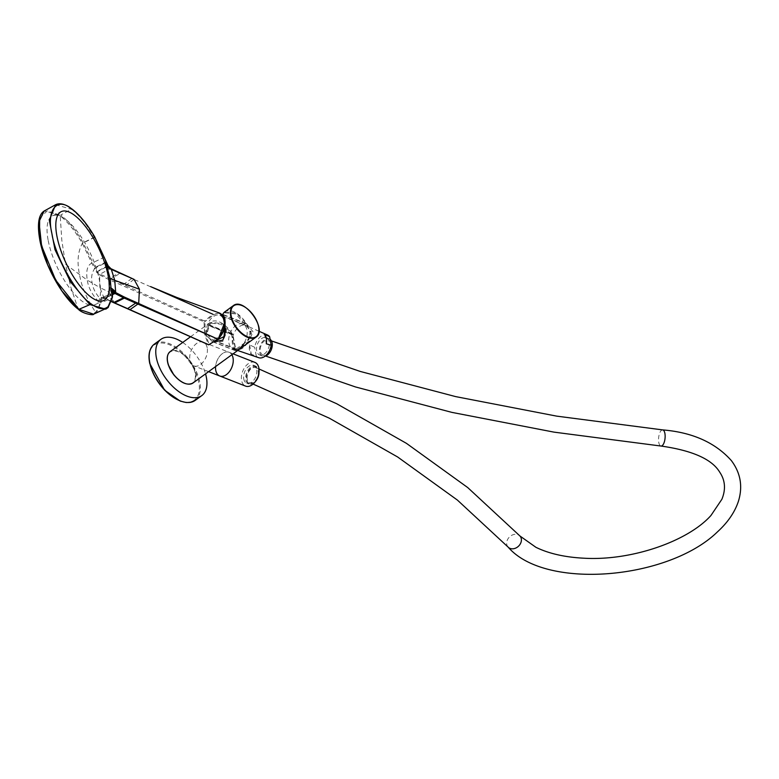 <?xml version="1.0" encoding="UTF-8"?>
<svg xmlns="http://www.w3.org/2000/svg" width="779" height="779" viewBox="0 0 779 779"><rect width="100%" height="100%" fill="white"/><g stroke="black" fill="none" stroke-linecap="round" stroke-linejoin="round"><path stroke-width="0.58" stroke-dasharray="3.9 2.92" d="M213.865 341.952L212.073 341.387L205.598 334.658L208.684 324.648A19.407 10.633 -126 0 1 210.71 322.097A19.407 10.633 -126 0 1 219.055 321.805A19.407 10.633 -126 0 1 232.308 333.909L235.833 350.686L249.192 341.114L252.971 331.679L246.427 323.636A19.407 10.633 54 0 0 233.174 311.532A19.407 10.633 54 0 0 224.829 311.824M182.714 342.468A34.763 19.037 -126 0 1 205.549 373.862M249.864 335.048A12.746 8.102 -68.6 0 0 245.716 325.437A12.746 8.102 -68.6 0 0 233.525 334.357A12.746 8.102 -68.6 0 0 236.417 349.177A12.746 8.102 -68.6 0 0 249.864 335.048M224.031 324.931A12.746 8.102 -68.6 0 0 219.882 315.32A12.746 8.102 -68.6 0 0 207.691 324.239A12.746 8.102 -68.6 0 0 210.583 339.06A12.746 8.102 -68.6 0 0 224.031 324.931M222.726 315.125L222.356 315.933L245.677 325.067L235.725 313.937L224.683 312.807L222.891 314.813M215.316 340.939L212.696 340.248L206.873 334.016L209.502 325.291L232.814 334.425L235.784 349.294L248.112 340.394L251.257 331.679L245.677 325.067M209.502 325.291L211.528 322.379L222.327 323.684L232.814 334.425M222.356 315.933L225.092 324.999M231.519 334.629L221.041 324.22L210.544 323.1L208.636 325.661L205.948 334.989L212.628 341.777L222.784 341.484L226.475 332.399L223.485 314.862L225.657 312.097L236.407 313.041L246.368 323.821L251.977 334.697L242.366 345.798L237.488 349.352L234.8 350.462L231.519 334.629L208.636 325.661M223.485 314.862L246.368 323.821M233.077 353.841L229.045 352.254A12.746 8.102 -68.6 0 1 231.86 354.718A12.746 8.102 -68.6 0 0 229.045 352.254A12.746 8.102 -68.6 0 0 216.854 361.174A12.746 8.102 -68.6 0 0 219.746 375.994M207.185 347.736A12.746 8.102 -68.6 0 0 203.212 342.137A12.746 8.102 -68.6 0 0 191.021 351.056A12.746 8.102 -68.6 0 0 193.913 365.877A12.746 8.102 -68.6 0 0 203.738 361.3A12.746 8.102 -68.6 0 0 207.185 347.736M106.392 262.172L106.002 262.669L104.065 257.479C102.137 252.308 98.904 245.628 94.366 237.439L86.683 225.501C82.681 219.697 77.647 214.254 71.571 209.181L60.762 214.975C68.396 220.973 75.826 230.185 83.051 242.6L97.015 271.326L100.043 274.169L99.585 274.948L108.729 279.495L109.245 292.096L99.897 287.617L103.958 297.802L112.595 294.628M111.076 268.872L110.238 268.677L100.043 274.169L204.468 320.987L204.059 321.834L109.683 279.924L110.199 292.524L114.075 302.749L208.451 344.649L204.604 334.434L205.432 334.318L209.22 344.386L208.451 344.649M110.082 279.086A0.925 0.613 -66.2 0 0 109.683 279.924L108.729 279.495A0.925 0.613 -65.8 0 1 109.138 278.668L118.749 272.942L110.238 268.677L108.096 266.603L108.758 266.642M114.075 302.749L104.59 297.938L102.068 297.578L101.231 298.922L100.851 302.836L96.586 312.379L93.587 314.18M219.59 313.041L212.871 314.297L119.43 272.991M224.975 321.727L224.771 320.257C222.969 313.781 219.172 312.009 213.397 314.93L212.871 314.297L204.468 320.987L205.043 321.571L213.397 314.93L212.93 314.258M108.096 266.603L106.002 262.669L94.386 268.404L82.214 243.165C75.096 230.915 67.763 221.83 60.217 215.919L61.833 240.468L65.494 264.227L87.238 280.099C88.524 288.357 92.75 295.884 99.887 302.671C99.206 306.673 97.774 309.799 95.583 312.067L95.496 312.136C91.698 315.719 85.914 314.677 78.143 309L70.831 287.178L65.494 264.227M55.64 204.692L72.505 209.57M104.59 297.938A0.925 0.652 -61.6 0 1 104.113 297.938L104.113 297.938A0.925 0.652 -61.6 0 1 103.958 297.802L101.445 297.296L100.325 298.824L99.887 302.671L100.851 302.836L111.903 298.182L107.891 307.686L96.508 312.457A0.925 0.857 -133 0 1 95.496 312.136M112.332 297.646A0.925 0.76 -172.3 0 1 111.903 298.182L112.468 293.751M113.179 292.982L112.176 294.725L101.202 299.117A0.925 0.74 -173.9 0 1 100.287 299.039M217.711 339.069L218.578 338.261M217.643 339.118L209.22 344.386M205.432 334.318L204.887 321.893L204.059 321.834L204.604 334.434M104.552 257.119L92.243 262.951C87.482 264.821 85.817 270.547 87.238 280.099L99.897 287.617L99.556 274.938L96.625 272.251L94.386 268.404M106.295 261.9L94.191 267.879M111.524 301.483L104.62 297.958M112.994 293.05L102.244 297.49L112.916 293.089A0.925 0.857 -119.4 0 0 112.965 293.06M100.257 299.389A0.925 0.721 -179.5 0 0 101.182 299.438L112.166 295.056A0.925 0.711 -177.4 0 0 112.604 294.481M39.68 218.169L47.295 210.788L60.217 215.919L60.762 214.975L44.189 211.002M48.21 240.575A49.252 17.956 64.4 0 0 69.088 287.393A49.252 17.956 64.4 0 0 95.087 304.657A49.252 17.956 64.4 0 0 89.975 252.484A49.252 17.956 64.4 0 0 52.495 215.832A49.252 17.956 64.4 0 0 48.21 240.575M255.444 381.476A8.978 5.706 111.4 0 1 255.239 381.691A8.978 5.706 111.4 0 1 246.631 379.558A8.978 5.706 111.4 0 1 251.89 367.435A8.978 5.706 111.4 0 1 258.959 372.177A8.978 5.706 111.4 0 1 258.969 372.479M247.225 379.13A8.111 5.151 111.4 0 1 249.465 370.551A8.111 5.151 111.4 0 1 255.687 367.669A8.111 5.151 111.4 0 1 258.287 374.124A8.111 5.151 111.4 0 1 253.944 381.953A8.111 5.151 111.4 0 1 249.767 382.781A8.111 5.151 111.4 0 1 247.225 379.13M203.212 342.137L229.045 352.254A12.746 8.102 -68.6 0 0 215.588 366.558M254.879 362.371A12.746 8.102 -68.6 0 0 245.093 366.899A12.746 8.102 -68.6 0 0 241.578 380.386A12.746 8.102 -68.6 0 0 245.58 386.111M243.739 378.857A9.562 6.076 -68.6 0 0 246.739 383.151A9.562 6.076 -68.6 0 0 255.882 376.461A9.562 6.076 -68.6 0 0 253.711 365.341A9.562 6.076 -68.6 0 0 246.378 368.74A9.562 6.076 -68.6 0 0 243.739 378.857M258.949 372.625A9.562 6.076 -68.6 0 0 258.949 371.826A9.562 6.076 -68.6 0 0 255.794 366.159A9.562 6.076 -68.6 0 0 248.462 369.548A9.562 6.076 -68.6 0 0 245.823 379.665A9.562 6.076 -68.6 0 0 248.822 383.959A9.562 6.076 -68.6 0 0 253.75 382.995A9.562 6.076 -68.6 0 0 254.986 381.944A9.562 6.076 -68.6 0 0 255.531 381.35M267.08 354.163A8.111 5.151 -68.6 0 0 271.413 346.334A8.111 5.151 -68.6 0 0 268.813 339.878A8.111 5.151 -68.6 0 0 261.062 345.555A8.111 5.151 -68.6 0 0 262.903 354.99A8.111 5.151 -68.6 0 0 267.08 354.163M239.942 347.561A13.331 8.472 -68.6 0 0 247.05 334.873A13.331 8.472 -68.6 0 0 243.019 324.181A13.331 8.472 -68.6 0 0 230.058 333.412A13.331 8.472 -68.6 0 0 233.301 348.992A13.331 8.472 -68.6 0 0 239.942 347.561M267.577 335.038A12.172 7.732 -68.6 0 0 254.694 347.298L249.611 344.912A12.396 7.878 -68.6 0 0 251.325 354.377L256.252 355.896A12.172 7.732 -68.6 0 0 258.706 357.697M256.252 355.896L254.694 347.298M264.334 353.987A9.27 5.891 -68.6 0 0 269.3 345.039A9.27 5.891 -68.6 0 0 266.321 337.658A9.27 5.891 -68.6 0 0 257.459 344.143A9.27 5.891 -68.6 0 0 259.563 354.922A9.27 5.891 -68.6 0 0 264.334 353.987M270.109 339.274A9.27 5.891 -68.6 0 0 269.242 338.797A9.27 5.891 -68.6 0 0 260.371 345.282A9.27 5.891 -68.6 0 0 262.474 356.071A9.27 5.891 -68.6 0 0 265.045 356.178M264.558 334.288L266.272 343.763M249.611 344.912L251.325 354.377M167.349 359.674A19.066 10.439 -126 0 1 178.342 351.757A19.066 10.439 -126 0 1 195.062 372.781A19.066 10.439 -126 0 1 184.467 383.19M241.5 305.397A19.407 10.633 -126 0 1 241.568 305.426A19.407 10.633 -126 0 1 258.91 329.332M193.017 382.986A19.407 10.633 54 0 0 193.62 366.87A19.407 10.633 54 0 0 178.518 351.3A19.407 10.633 54 0 0 170.173 351.592M232.561 334.814L208.275 325.301M222.784 314.745L247.079 324.259M208.684 324.648L232.308 333.909M246.427 323.636L222.794 314.385M195.227 400.367A34.763 19.037 54 0 0 190.164 361.057A34.763 19.037 54 0 0 154.32 344.143M149.938 363.666A34.072 18.657 -126 0 1 168.459 344.367A34.072 18.657 -126 0 1 198.733 381.837A34.072 18.657 -126 0 1 179.881 400.727M100.014 274.159A0.925 0.643 -60.6 0 0 99.556 274.938M109.712 279.934A0.925 0.613 113.8 0 1 110.121 279.106L120.268 273.351M108.768 279.515A0.925 0.613 114.2 0 1 109.177 278.678M109.245 292.096L113.13 302.33A0.925 0.613 -65.8 0 0 113.345 302.515M134.056 279.369L125.39 285.844A0.925 0.613 113.9 0 0 124.971 286.711M131.894 278.424L123.014 284.793A0.925 0.613 113.9 0 0 122.585 285.65M96.625 272.251L108.242 265.882M108.008 265.503L96.333 271.871M107.492 264.617L106.986 264.841M94.872 237.264L82.331 243.36M94.746 237.05L82.214 243.165M83.197 242.844L82.36 243.408C77.832 251.568 76.887 262.017 79.526 274.744C81.785 287.422 87.131 299.857 95.583 312.067A0.925 0.857 -133.6 0 0 96.567 312.398L107.891 307.686A0.925 0.857 -133.7 0 0 108.067 307.578M101.251 297.383A0.925 0.837 -119.3 0 0 102.068 297.578L112.78 293.177A0.925 0.857 -128.8 0 0 112.887 293.118M95.583 312.067A0.925 0.857 -133.7 0 0 96.586 312.379M95.35 268.424L94.532 268.736C91.718 273.078 90.948 277.928 92.224 283.283C92.974 288.473 95.681 293.664 100.325 298.824A0.925 0.75 -169.5 0 0 101.231 298.922M101.445 297.296A0.925 0.837 -110.9 0 0 102.244 297.49M508.132 547.111A8.111 6.456 136.7 0 1 509.602 536.848A8.111 6.456 136.7 0 1 519.934 535.981M662.656 429.901A8.111 3.213 -84.3 0 0 658.644 437.652A8.111 3.213 -84.3 0 0 661.03 446.046M190.543 336.771L210.71 322.097M235.833 350.686L212.073 341.387M245.716 325.437L219.882 315.32M236.417 349.177L215.432 340.959M215.345 340.92L210.583 339.06M212.696 340.248L235.784 349.294M225.657 312.097L224.683 312.807M211.528 322.379L210.544 323.1M242.366 345.798L237.488 349.352M212.628 341.777L234.8 350.462M208.616 371.641L193.913 365.877M102.331 297.461L111.475 301.658M95.087 304.657L103.85 300.451M52.495 215.832L61.249 211.635M255.794 366.159L253.711 365.341M248.822 383.959L246.739 383.151M253.087 384.076L249.767 382.781M259.008 368.973L255.687 367.669M268.813 339.878L271.472 340.92M262.903 354.99L265.561 356.022M258.979 331.241L243.019 324.181M237.673 350.492L233.301 348.992M269.242 338.797L266.321 337.658M262.474 356.071L259.563 354.922"/><path stroke-width="1.17" d="M258.91 329.332A19.407 10.633 -126 0 1 256.067 337.112A19.407 10.633 -126 0 1 247.722 337.404A19.407 10.633 -126 0 1 232.619 321.834A19.407 10.633 -126 0 1 233.223 305.719L224.829 311.824A19.407 10.633 54 0 0 222.794 314.385L225.803 330.9L222.921 340.102L213.865 341.952M205.549 373.862A34.763 19.037 -126 0 1 201.819 395.576A34.763 19.037 -126 0 1 176.22 389.627A34.763 19.037 -126 0 1 156.501 358.35A34.763 19.037 -126 0 1 160.902 339.352A34.763 19.037 -126 0 1 182.714 342.468M225.092 324.999L224.011 336.596L215.316 340.939M233.018 357.853A12.746 8.102 -68.6 0 0 231.86 354.718A12.746 8.102 -68.6 0 1 230.711 369.655A12.746 8.102 -68.6 0 1 219.746 375.994A12.746 8.102 -68.6 0 0 229.571 371.408A12.746 8.102 -68.6 0 0 233.018 357.853M113.13 302.33A0.925 0.613 -65.8 0 0 113.724 302.486L123.52 297.763L217.711 339.069L124.036 296.906L115.633 292.524L115.643 291.804L112.439 288.98L112.848 292.359L112.186 297.15L108.174 306.566C104.035 310.217 98.173 309.185 90.588 303.479C76.342 294.316 55.085 255.97 51.93 233.758C46.136 209.502 57.451 196.211 72.505 209.57C80.149 215.569 87.579 224.771 94.814 237.167L106.392 262.172L106.002 262.669L106.392 262.172L105.535 261.987L110.141 278.512L111.416 292.476L112.195 293.43L112.536 291.453L113.588 291.356L112.848 292.359A0.925 0.837 -148.2 0 1 112.848 293.196L112.604 294.481A0.925 0.711 -177.4 0 0 112.458 294.063M114.075 302.749A0.925 0.613 -66.2 0 0 114.679 302.914L129.976 309.662L138.701 303.479L139.431 289.204L134.056 279.369L107.424 267.694M108.417 268.103L107.492 265.249L106.528 264.85M109.44 268.56L106.168 262.124M107.492 265.249L106.392 262.172M108.924 267.129L107.492 264.617M108.096 266.603L110.238 268.677M111.446 290.392L112.536 291.453M111.378 288.191L112.439 288.98M113.559 289.944L113.588 291.356M113.607 291.823L115.633 292.524L115.01 293.488L113.179 292.982L113.607 291.823M110.141 278.512L114.747 280.352L111.339 269.417M139.431 289.204L114.747 280.352L115.643 291.804M208.451 344.649L129.976 309.662A0.925 0.613 113.9 0 1 129.557 309.682L208.636 344.815L217.954 339.06C223.456 333.743 225.783 327.384 224.917 319.984C225.18 317.657 223.427 315.349 219.659 313.061L224.732 319.799C225.482 322.194 225.102 325.69 223.602 330.277L217.984 338.787M212.93 314.258L150.561 286.594L176.833 297.471L219.59 313.041M108.242 265.882L110.891 268.667L134.056 279.369M112.604 294.481L112.332 297.646L108.106 307.549A0.925 0.857 -133.7 0 0 108.106 307.549L108.038 307.617A0.925 0.857 -133.1 0 1 107.823 307.754L105.74 309.175L89.945 304.618L70.509 281.901L54.978 249.64L49.301 220.155L55.64 204.692L44.189 211.002M108.174 306.566A0.925 0.857 -133.1 0 1 108.038 307.617L93.587 314.18L78.922 309.312L55.689 280.148L41.589 245.823L39.018 221.664L44.14 211.031C39.69 213.913 36.457 221.518 39.933 240.643C44.617 265.288 62.758 297.773 78.319 309.234C82.321 313.713 93.967 315.719 93.587 314.18M112.176 294.725L112.195 293.43M113.179 292.982L112.916 293.089A0.925 0.857 -128.8 0 0 112.945 293.079L112.945 293.079A0.925 0.857 -128.8 0 0 113.159 292.028M112.595 294.628L115.01 293.488L123.52 297.763L124.036 296.906M218.578 338.261L224.975 321.727M209.444 344.435L217.643 339.118M114.679 302.914L113.763 302.505A0.925 0.613 -65.8 0 1 113.345 302.515L114.309 302.943A0.925 0.613 113.8 0 1 114.289 302.934M113.724 302.486L111.524 301.483M90.588 303.479L89.945 304.618L78.922 309.312L78.143 309L61.862 290.908L47.646 264.821L39.486 238.062L39.68 218.169M56.964 236.368A49.252 17.956 64.4 0 0 77.842 283.186A49.252 17.956 64.4 0 0 103.85 300.451A49.252 17.956 64.4 0 0 98.738 248.277A49.252 17.956 64.4 0 0 61.249 211.635A49.252 17.956 64.4 0 0 56.964 236.368M258.969 372.479A8.978 5.706 111.4 0 1 255.444 381.476M215.588 366.558A12.746 8.102 -68.6 0 0 215.744 370.278A12.746 8.102 -68.6 0 0 219.746 375.994L208.616 371.641M219.746 375.994L245.58 386.111A12.746 8.102 -68.6 0 0 257.771 377.202A12.746 8.102 -68.6 0 0 254.879 362.371L233.077 353.841M255.531 381.35A9.562 6.076 -68.6 0 0 258.949 372.625M237.673 350.492L258.706 357.697A12.172 7.732 -68.6 0 0 264.772 356.383A12.172 7.732 -68.6 0 0 271.189 345.282L266.272 343.763A12.396 7.878 -68.6 0 0 264.558 334.288L269.631 336.684A12.172 7.732 -68.6 0 0 267.577 335.038L258.979 331.241M269.631 336.684L271.189 345.282M265.045 356.178A9.27 5.891 -68.6 0 0 267.255 355.127A9.27 5.891 -68.6 0 0 272.105 346.918A9.27 5.891 -68.6 0 0 270.109 339.274M247.907 336.947A19.076 10.439 54 0 0 255.239 318.036A19.076 10.439 54 0 0 231.49 308.737A19.076 10.439 54 0 0 247.907 336.947M184.467 383.19A19.066 10.439 -126 0 1 167.349 359.674M190.543 336.771L170.173 351.592A19.407 10.633 54 0 0 173.006 373.54A19.407 10.633 54 0 0 193.017 382.986L256.067 337.112C267.976 329.77 243.876 296.633 233.223 305.719A19.407 10.633 -126 0 1 241.5 305.397M149.909 363.141A34.763 19.037 54 0 0 169.637 394.417A34.763 19.037 54 0 0 195.227 400.367L190.222 402.412L186.162 402.519L180.222 401.078L164.622 390.191L149.734 363.472C147.932 354.464 149.471 348.028 154.32 344.143A34.763 19.037 54 0 0 149.909 363.141M179.881 400.727A34.072 18.657 -126 0 1 149.938 363.666M124.874 297.276L124.358 298.123L114.708 302.924A0.925 0.613 113.8 0 1 114.309 302.943L127.181 308.63A0.925 0.613 113.8 0 1 126.977 308.445M131.894 278.424L131.262 278.444L131.894 278.424M120.268 273.351L119.586 273.312L120.268 273.351M119.43 272.991L118.749 272.942L119.43 272.991M106.295 261.9L108.008 265.503M94.931 237.371L106.236 261.734M55.64 204.692C58.97 203.153 62.895 203.601 67.413 206.016L72.291 209.21C80.052 215.306 87.569 224.595 94.834 237.069L94.746 237.05M72.505 209.57L71.571 209.181M108.106 307.549A0.925 0.857 -133.7 0 0 108.242 306.498M112.332 297.646A0.925 0.76 -172.3 0 0 112.186 297.15M112.848 293.196L112.974 293.06A0.925 0.857 -119.4 0 0 112.974 293.06L112.974 293.06A0.925 0.857 -119.4 0 0 113.315 291.93M129.363 309.497A0.925 0.613 113.9 0 0 129.557 309.682L127.181 308.63A0.925 0.613 113.8 0 0 127.6 308.611L136.529 302.505M265.561 356.022L355.458 386.939L451.849 412.373L553.986 432.131L661.03 446.046C692.414 450.505 711.977 459.221 719.728 472.191C725.21 480.273 725.931 489.29 721.899 499.251L710.935 515.513C687.73 541.454 631.233 560.938 584.24 558.222C564.97 557.267 548.854 553.626 535.903 547.296L519.934 535.981A8.111 6.456 136.7 0 1 515.25 548.28A8.111 6.456 136.7 0 1 508.132 547.111L457.409 500.089L397.631 456.981L329.322 418.187L253.087 384.076M661.03 446.046A8.111 3.213 -84.3 0 0 663.065 444.712A8.111 3.213 -84.3 0 0 665.139 435.802A8.111 3.213 -84.3 0 0 662.656 429.901C692.356 432.326 715.278 442.569 731.403 460.642C740.537 472.882 742.913 486.32 738.511 500.975C734.938 512.007 727.937 522.29 717.517 531.804C668.518 579.683 545.203 590.385 508.132 547.111M170.173 351.592C166.998 354.241 166.385 358.691 168.322 364.932L173.883 374.952C181.069 383.151 187.447 385.829 193.017 382.986M160.902 339.352L154.32 344.143M201.819 395.576L195.227 400.367M111.475 301.658L113.325 302.505M519.934 535.981L467.712 487.557L406.443 443.348L336.664 403.717L259.008 368.973M271.472 340.92L360.229 371.437L455.54 396.579L556.625 416.122L662.656 429.901"/></g></svg>
